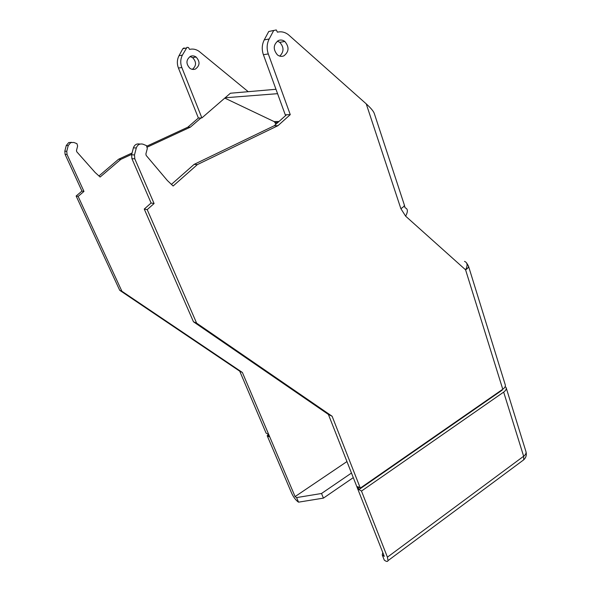 <?xml version="1.0" encoding="UTF-8"?>
<svg xmlns="http://www.w3.org/2000/svg" width="591" height="591" viewBox="0 0 591 591"><rect width="100%" height="100%" fill="white"/><g stroke="black" fill="none" stroke-linecap="round" stroke-linejoin="round"><path stroke-width="0.89" d="M83.974 191.425L81.942 191.07L76.136 196.027L119.722 290.314L121.894 291.245L78.13 196.411L83.974 191.425L67.056 154.502L66.761 151.311L68.238 145.571L70.698 142.623L73.809 142.446L76.926 143.665L77.628 146.036L76.483 150.506L76.727 151.724L95.121 172.476L100.13 177.027L120.778 159.393L131.727 154.325M81.942 191.07L65.106 154.377L64.811 151.2L66.273 145.504L68.726 142.571L71.592 142.335M195.495 68.999C193.553 69.775 191.661 69.524 189.822 68.238C185.788 63.68 186.025 59.706 190.516 56.308C192.43 55.554 194.291 55.798 196.101 57.032C200.186 61.575 199.98 65.564 195.495 68.999M278.427 40.52C273.227 44.569 272.894 49.363 277.423 54.889C279.499 56.448 281.656 56.773 283.887 55.849C289.073 51.757 289.376 46.962 284.796 41.459C282.757 39.944 280.636 39.634 278.427 40.52M275.975 89.278L230.401 93.23L201.878 117.919L181.829 67.507C180.218 63.156 180.41 59.019 182.405 55.103L186.992 47.346L188.492 47.546L189.541 49.393C192.895 48.602 196.079 49.252 199.086 51.343L248.22 91.686M201.878 117.919L198.391 118.045L178.43 68.039C176.827 63.725 177.019 59.625 178.992 55.739L182.811 48.721L184.119 47.923M273.729 30.444L268.735 31.5L264.243 39.9C261.916 44.561 261.628 49.496 263.387 54.704L285.268 114.817L286.509 114.765L274.254 125.743L194.129 164.372L197.372 164.594L173.126 186.002L167.356 180.521L146.169 155.433L145.896 153.941L147.307 148.518L146.509 145.63L142.874 144.16C139.668 143.48 137.474 144.751 136.299 147.964L134.489 154.945L134.8 158.831L154.088 203.533L147.196 209.62L144.256 209.059L193.471 321.785L328.397 414.439L384.283 556.338L382.259 554.986L384.29 560.135L385.051 560.645C386.699 561.716 387.696 561.709 388.036 560.623L387.423 557.165L523.641 456.252L503.665 392.106C505.77 390.577 506.598 389.092 506.14 387.666L505.202 386.521M328.397 414.439L332.12 416.256L360.318 488.107L357.791 486.629L358.959 489.577L361.485 491.062L387.423 557.165M119.722 290.314L239.732 371.185L242.391 372.478L295.094 496.588L296.593 497.592L321.526 493.492L351.475 473.036M239.732 371.185L266.076 433.085L267.893 434.149L268.986 436.719L267.169 435.656L291.666 493.204C293.446 497.024 295.552 499.883 297.967 501.781L298.536 502.165L296.593 497.592M468.515 266.186L505.261 384.815C505.711 386.233 504.877 387.711 502.771 389.24L465.582 269.836L405.618 216.151L400.853 208.63L366.243 103.868L288.312 34.633C284.914 32.091 281.286 31.271 277.438 32.173L276.27 29.934L273.699 30.503L269.171 38.991C266.814 43.69 266.526 48.676 268.292 53.936L290.262 114.632L277.947 125.676L197.372 164.594M275.761 124.398L275.147 122.751L277.659 122.699M279.004 121.495L274.15 121.613L275.147 122.751M274.15 121.613L224.779 98.099M200.999 117.949L190.346 127.161L147.322 147.1M121.894 291.245L242.391 372.478M295.094 496.588L346.954 461.564M144.256 209.059L151.104 203.016L131.911 158.647L134.8 158.831M140.015 144.086L139.934 144.086C136.743 143.414 134.563 144.677 133.396 147.861L131.601 154.79L131.911 158.647M194.129 164.372L171.397 184.407M321.526 493.492L323.425 498.117L353.285 477.631M323.425 498.117L298.536 502.165M132.066 152.995L118.562 159.245L98.941 175.978M198.391 118.045L187.79 127.205L146.915 146.125M189.999 56.559L192.614 57.645C196.581 61.929 196.493 65.83 192.356 69.354M361.485 491.062L503.665 392.106M225.156 97.774L277.578 93.674M187.79 127.205L190.346 127.161M193.471 321.785L196.618 323.137L332.12 416.256M147.196 209.62L196.618 323.137M274.254 125.743L277.947 125.676M286.509 114.765L290.262 114.632M78.13 196.411L76.136 196.027M118.562 159.245L120.778 159.393M268.24 434.969L267.169 435.656M502.771 389.24L360.318 488.107M366.243 103.868C370.742 107.939 373.416 111.115 374.266 113.398L404.303 204.87C404.613 205.867 403.461 207.116 400.853 208.63M382.776 552.511L382.259 554.986M279.75 56.123C284.072 51.786 284.079 47.199 279.772 42.338L277.364 41.126M466.624 262.98L468.449 265.98C468.811 267.102 467.85 268.388 465.582 269.836C467.88 265.381 467.511 262.559 464.489 261.377M154.088 203.533L151.104 203.016M358.959 489.577L502.298 390.053L502.173 389.654M68.238 145.571L66.273 145.504M186.246 48.034L182.811 48.721M264.243 39.9L269.171 38.991M263.387 54.704L268.292 53.936M268.735 31.5L273.699 30.503M182.405 55.103L178.992 55.739M181.829 67.507L178.43 68.039M506.221 387.932L525.931 451.546C526.426 453.112 525.665 454.686 523.641 456.252L523.752 459.798L522.208 460.95M405.618 216.151C408.115 211.534 407.93 208.741 405.049 207.773L404.362 205.055M131.601 154.79L134.489 154.945M133.396 147.861L136.299 147.964M67.056 154.502L65.106 154.377M66.761 151.311L64.811 151.2M274.438 121.783L278.797 121.68M388.036 560.623L523.752 459.798C526.056 457.552 526.81 454.885 526.005 451.79M279.772 42.338L284.796 41.459M196.101 57.032L192.614 57.645"/></g></svg>
